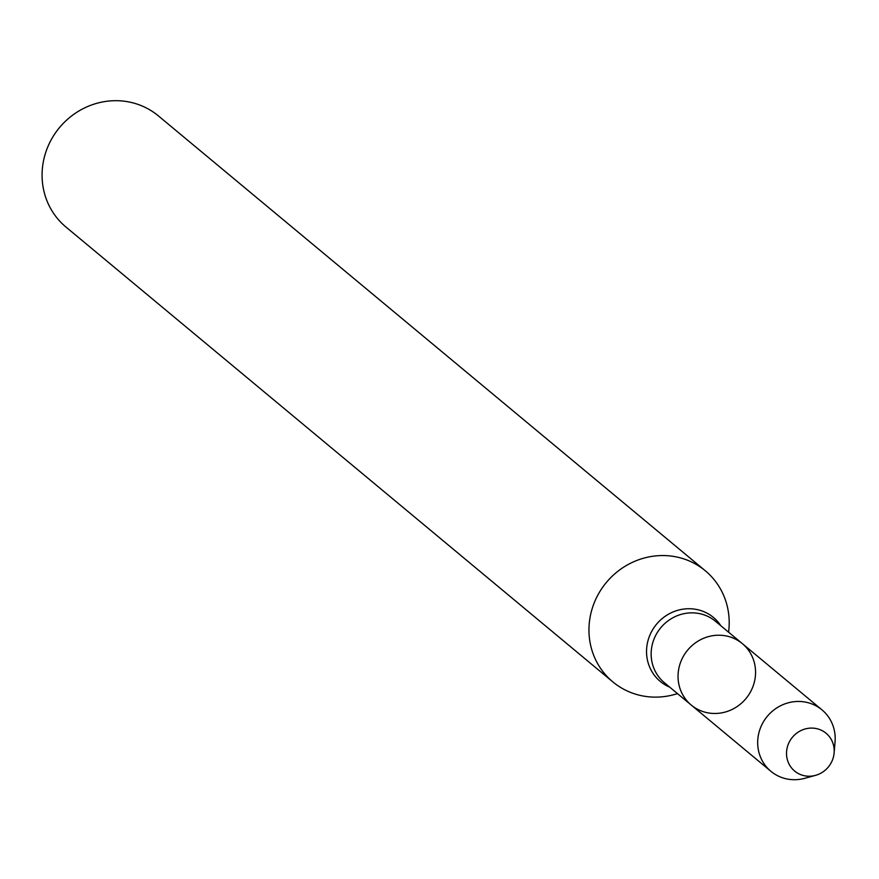 <?xml version="1.0" encoding="UTF-8"?>
<svg xmlns="http://www.w3.org/2000/svg" width="879" height="879" viewBox="0 0 879 879"><rect width="100%" height="100%" fill="white"/><g stroke="black" fill="none" stroke-linecap="round" stroke-linejoin="round"><path stroke-width="1.32" d="M691.257 705.068L664.359 682.697A39.951 37.907 129.8 0 1 654.031 639.055A39.951 37.907 129.8 0 1 692.092 612.85A39.951 37.907 129.8 0 1 715.451 621.266L742.348 643.637A39.951 37.907 129.8 0 0 718.989 635.22A39.951 37.907 129.8 0 0 680.928 661.426A39.951 37.907 129.8 0 0 691.257 705.068A39.951 37.907 129.8 0 0 745.952 698.585A39.951 37.907 129.8 0 0 742.348 643.637A39.951 37.907 129.8 0 0 718.989 635.22A39.951 37.907 129.8 0 0 680.928 661.426A39.951 37.907 129.8 0 0 691.257 705.068L770.894 771.301A39.951 37.907 129.8 0 0 804.768 778.311L815.492 775.366A24.579 23.315 129.8 0 0 834.116 752.973A24.579 23.315 129.8 0 0 811.702 728.087A24.579 23.315 129.8 0 0 786.595 755.325A24.579 23.315 129.8 0 0 815.492 775.366M728.647 632.243L728.944 628.738A72.287 68.584 129.8 0 0 705.299 570.768A72.287 68.584 129.8 0 0 663.041 555.55A72.287 68.584 129.8 0 0 594.171 602.961A72.287 68.584 129.8 0 0 612.861 681.917A72.287 68.584 129.8 0 0 674.16 694.597L677.566 693.674M705.299 570.768L158.418 115.918A72.287 68.584 129.8 0 0 116.16 100.689A72.287 68.584 129.8 0 0 47.29 148.112A72.287 68.584 129.8 0 0 65.98 227.057L612.861 681.917M834.116 752.973L835.05 741.909A39.951 37.907 129.8 0 0 821.986 709.869A39.951 37.907 129.8 0 0 798.626 701.453A39.951 37.907 129.8 0 0 760.566 727.658A39.951 37.907 129.8 0 0 770.894 771.301M720.868 625.771A41.588 39.467 129.8 0 0 689.158 608.729A41.588 39.467 129.8 0 0 647.757 641.549A41.588 39.467 129.8 0 0 669.776 687.191M742.348 643.637L821.986 709.869"/></g></svg>
